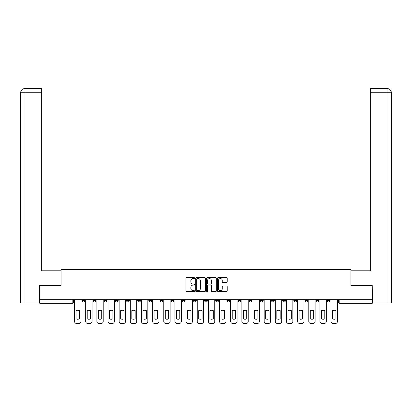 <?xml version="1.0" encoding="UTF-8"?>
<svg xmlns="http://www.w3.org/2000/svg" width="412" height="412" viewBox="0 0 412 412"><rect width="100%" height="100%" fill="white"/><g stroke="black" fill="none" stroke-linecap="round" stroke-linejoin="round"><path stroke-width="0.62" d="M194.562 278.09A0.489 0.489 0 0 0 194.067 277.595L186.61 277.595A0.7 0.7 0 0 0 185.91 278.296L185.91 290.929A0.7 0.7 0 0 0 186.61 291.634L194.067 291.634A0.489 0.489 0 0 0 194.562 291.14A0.489 0.489 0 0 0 194.067 290.651L193.104 290.651A2.245 2.245 0 0 1 190.859 288.405L190.859 287.349A2.245 2.245 0 0 1 193.104 285.104L194.067 285.104A0.489 0.489 0 0 0 194.562 284.615A0.489 0.489 0 0 0 194.067 284.126L193.104 284.126A2.245 2.245 0 0 1 190.859 281.875L190.859 280.824A2.245 2.245 0 0 1 193.104 278.579L194.067 278.579A0.489 0.489 0 0 0 194.562 278.09M304.957 300.487L304.957 299.699L304.957 300.487A1.432 1.432 0 0 0 306.384 301.919A1.432 1.432 0 0 1 304.957 300.487L307.816 300.487A1.432 1.432 0 0 1 306.384 301.919A1.432 1.432 0 0 0 307.816 300.487L307.816 299.699L307.816 300.487M204.568 299.699L204.568 300.487L207.432 300.487A1.432 1.432 0 0 1 206 301.919A1.432 1.432 0 0 1 204.568 300.487L204.568 299.699M171.109 299.699L171.109 300.487L173.967 300.487A1.432 1.432 0 0 1 172.54 301.919A1.432 1.432 0 0 1 171.109 300.487L171.109 299.699M148.799 299.699L148.799 300.487L151.662 300.487A1.432 1.432 0 0 1 150.231 301.919A1.432 1.432 0 0 1 148.799 300.487L148.799 299.699M137.644 299.699L137.644 300.487L140.507 300.487A1.432 1.432 0 0 1 139.076 301.919A1.432 1.432 0 0 1 137.644 300.487L137.644 299.699M115.339 299.699L115.339 300.487L118.198 300.487A1.432 1.432 0 0 1 116.766 301.919A1.432 1.432 0 0 1 115.339 300.487L115.339 299.699M226.512 282.544A0.7 0.7 0 0 0 227.213 281.844L227.213 278.296A0.7 0.7 0 0 0 226.512 277.595L218.231 277.595A0.7 0.7 0 0 0 217.526 278.296L217.526 290.929A0.7 0.7 0 0 0 218.231 291.634L226.512 291.634A0.7 0.7 0 0 0 227.213 290.929L227.213 286.649A0.7 0.7 0 0 0 226.512 285.949L222.964 285.949A0.7 0.7 0 0 0 222.264 286.649L222.264 288.771A1.88 1.88 0 0 1 220.389 290.651A1.88 1.88 0 0 1 218.509 288.771L218.509 280.459A1.88 1.88 0 0 1 220.389 278.579A1.88 1.88 0 0 1 222.264 280.459L222.264 281.844A0.7 0.7 0 0 0 222.964 282.544L226.512 282.544M24.998 302.99L20.6 302.99L20.6 92.777C20.852 90.177 22.279 88.745 24.89 88.487L41.694 88.487L41.694 92.777L24.998 92.777L24.998 302.99L39.547 302.99L39.547 285.475L61.069 285.475L61.069 269.53L350.931 269.53L350.931 285.475L372.237 285.475L372.237 299.699L39.763 299.699L39.763 301.919L73.583 301.919L73.583 299.699L73.583 301.919A1.432 1.432 0 0 1 72.151 303.345L39.763 303.345L39.763 301.919M39.763 285.475L39.763 299.699M205.387 278.296A0.7 0.7 0 0 0 204.682 277.595L196.4 277.595A0.7 0.7 0 0 0 195.7 278.296L195.7 290.929A0.7 0.7 0 0 0 196.4 291.634L204.682 291.634A0.7 0.7 0 0 0 205.387 290.929L205.387 278.296M207.318 277.595L215.6 277.595A0.7 0.7 0 0 1 216.3 278.296L216.3 290.929A0.7 0.7 0 0 1 215.6 291.634L212.051 291.634A0.7 0.7 0 0 1 211.351 290.929L211.351 285.81A0.7 0.7 0 0 0 210.65 285.104L208.297 285.104A0.7 0.7 0 0 0 207.597 285.81L207.597 291.14A0.489 0.489 0 0 1 207.107 291.634A0.489 0.489 0 0 1 206.613 291.14L206.613 278.296A0.7 0.7 0 0 1 207.318 277.595M338.417 299.699L338.417 301.919L372.237 301.919L372.237 303.345L339.849 303.345A1.432 1.432 0 0 1 338.417 301.919L338.417 299.699M372.237 299.699L372.237 301.919M330.125 299.699L330.125 300.487A1.432 1.432 0 0 1 328.694 301.919A1.432 1.432 0 0 1 327.262 300.487L330.125 300.487M327.262 299.699L327.262 300.487M316.112 299.699L316.112 300.487L318.97 300.487L318.97 299.699L318.97 300.487A1.432 1.432 0 0 1 317.539 301.919A1.432 1.432 0 0 1 316.112 300.487A1.432 1.432 0 0 0 317.539 301.919M293.802 299.699L293.802 300.487L296.661 300.487L296.661 299.699L296.661 300.487A1.432 1.432 0 0 1 295.234 301.919A1.432 1.432 0 0 1 293.802 300.487A1.432 1.432 0 0 0 295.234 301.919M285.506 300.487L285.506 299.699L285.506 300.487A1.432 1.432 0 0 1 284.079 301.919A1.432 1.432 0 0 1 282.647 300.487L285.506 300.487A1.432 1.432 0 0 1 284.079 301.919M282.647 299.699L282.647 300.487M274.356 299.699L274.356 300.487A1.432 1.432 0 0 1 272.924 301.919A1.432 1.432 0 0 1 271.493 300.487L274.356 300.487A1.432 1.432 0 0 1 272.924 301.919M271.493 299.699L271.493 300.487M263.201 299.699L263.201 300.487A1.432 1.432 0 0 1 261.769 301.919A1.432 1.432 0 0 1 260.338 300.487L263.201 300.487M260.338 299.699L260.338 300.487M252.046 299.699L252.046 300.487A1.432 1.432 0 0 1 250.614 301.919A1.432 1.432 0 0 1 249.188 300.487L252.046 300.487M249.188 299.699L249.188 300.487M240.891 299.699L240.891 300.487A1.432 1.432 0 0 1 239.46 301.919A1.432 1.432 0 0 1 238.033 300.487L240.891 300.487M238.033 299.699L238.033 300.487M229.736 299.699L229.736 300.487A1.432 1.432 0 0 1 228.31 301.919A1.432 1.432 0 0 1 226.878 300.487A1.432 1.432 0 0 0 228.31 301.919M226.878 299.699L226.878 300.487L229.736 300.487M218.587 299.699L218.587 300.487A1.432 1.432 0 0 1 217.155 301.919A1.432 1.432 0 0 1 215.723 300.487A1.432 1.432 0 0 0 217.155 301.919M215.723 299.699L215.723 300.487L218.587 300.487M207.432 299.699L207.432 300.487A1.432 1.432 0 0 1 206 301.919M196.277 299.699L196.277 300.487A1.432 1.432 0 0 1 194.845 301.919A1.432 1.432 0 0 1 193.413 300.487L196.277 300.487M193.413 299.699L193.413 300.487M185.122 299.699L185.122 300.487A1.432 1.432 0 0 1 183.69 301.919A1.432 1.432 0 0 1 182.264 300.487L185.122 300.487L185.122 299.699M182.264 299.699L182.264 300.487M173.967 299.699L173.967 300.487M162.812 299.699L162.812 300.487A1.432 1.432 0 0 1 161.386 301.919A1.432 1.432 0 0 1 159.954 300.487L162.812 300.487L162.812 299.699M159.954 299.699L159.954 300.487M151.662 299.699L151.662 300.487L151.662 299.699M140.507 300.487L140.507 299.699L140.507 300.487A1.432 1.432 0 0 1 139.076 301.919M129.353 299.699L129.353 300.487A1.432 1.432 0 0 1 127.921 301.919A1.432 1.432 0 0 1 126.494 300.487A1.432 1.432 0 0 0 127.921 301.919A1.432 1.432 0 0 0 129.353 300.487L129.353 299.699M126.494 299.699L126.494 300.487L129.353 300.487M118.198 299.699L118.198 300.487M107.043 299.699L107.043 300.487A1.432 1.432 0 0 1 105.616 301.919A1.432 1.432 0 0 1 104.185 300.487A1.432 1.432 0 0 0 105.616 301.919A1.432 1.432 0 0 0 107.043 300.487L104.185 300.487L104.185 299.699M93.03 299.699L93.03 300.487L95.888 300.487L95.888 299.699L95.888 300.487A1.432 1.432 0 0 1 94.461 301.919A1.432 1.432 0 0 1 93.03 300.487A1.432 1.432 0 0 0 94.461 301.919M81.875 299.699L81.875 300.487L84.738 300.487L84.738 299.699L84.738 300.487A1.432 1.432 0 0 1 83.306 301.919A1.432 1.432 0 0 1 81.875 300.487A1.432 1.432 0 0 0 83.306 301.919M197.173 278.579A0.489 0.489 0 0 0 196.684 279.068L196.684 290.161A0.489 0.489 0 0 0 197.173 290.651L198.193 290.651A2.245 2.245 0 0 0 200.438 288.405L200.438 280.824A2.245 2.245 0 0 0 198.193 278.579L197.173 278.579M211.351 280.49A1.88 1.88 0 0 0 209.476 278.615A1.88 1.88 0 0 0 207.597 280.49L207.597 283.42A0.7 0.7 0 0 0 208.297 284.126L210.65 284.126A0.7 0.7 0 0 0 211.351 283.42L211.351 280.49M76.05 310.612L76.05 318.893A4.47 4.47 131.6 0 0 79.408 318.893A4.47 4.47 -131.6 0 1 76.05 318.893L76.05 310.612A4.47 4.47 -131.6 0 1 79.408 310.612A4.47 4.47 131.6 0 0 76.05 310.612M79.408 310.612L79.408 318.893L79.408 310.612M74.546 321.365L74.546 299.699L74.546 321.365A2.148 2.148 48.4 0 0 76.694 323.513L78.764 323.513A2.148 2.148 48.4 0 0 80.912 321.365L80.912 299.699M76.694 323.513L78.764 323.513M87.205 310.612L87.205 318.893A4.47 4.47 131.6 0 0 90.563 318.893A4.47 4.47 -131.6 0 1 87.205 318.893L87.205 310.612A4.47 4.47 -131.6 0 1 90.563 310.612A4.47 4.47 131.6 0 0 87.205 310.612M90.563 310.612L90.563 318.893L90.563 310.612M85.701 321.365L85.701 299.699L85.701 321.365A2.148 2.148 48.4 0 0 87.844 323.513L89.919 323.513A2.148 2.148 48.4 0 0 92.067 321.365L92.067 299.699M98.355 310.612L98.355 318.893A4.47 4.47 131.6 0 0 101.718 318.893A4.47 4.47 -131.6 0 1 98.355 318.893L98.355 310.612A4.47 4.47 -131.6 0 1 101.718 310.612A4.47 4.47 131.6 0 0 98.355 310.612M101.718 310.612L101.718 318.893L101.718 310.612M96.856 321.365L96.856 299.699L96.856 321.365A2.148 2.148 48.4 0 0 98.998 323.513L101.074 323.513A2.148 2.148 48.4 0 0 103.216 321.365L103.216 299.699M60.997 285.475L60.997 270.813L41.694 270.813L41.694 92.777M24.885 88.487C22.284 88.745 20.858 90.171 20.6 92.777L20.6 260.09L20.6 92.777L24.998 92.777L24.998 88.487L41.694 88.487M351.003 285.475L351.003 270.813L370.306 270.813L370.306 88.487L387.105 88.487L387.002 92.777L370.306 92.777M391.4 260.09L391.4 92.777L391.4 302.99L372.453 302.99L372.237 285.475M387.002 302.99L387.002 92.777L391.4 92.777C391.142 90.171 389.716 88.745 387.115 88.487M87.844 323.513L89.919 323.513M98.998 323.513L101.074 323.513M109.51 310.612L109.51 318.893A4.47 4.47 131.6 0 0 112.873 318.893A4.47 4.47 -131.6 0 1 109.51 318.893L109.51 310.612A4.47 4.47 -131.6 0 1 112.873 310.612A4.47 4.47 131.6 0 0 109.51 310.612M112.873 310.612L112.873 318.893L112.873 310.612M108.011 321.365L108.011 299.699L108.011 321.365A2.148 2.148 48.4 0 0 110.153 323.513L112.229 323.513A2.148 2.148 48.4 0 0 114.371 321.365L114.371 299.699M120.665 310.612L120.665 318.893A4.47 4.47 131.6 0 0 124.027 318.893A4.47 4.47 -131.6 0 1 120.665 318.893L120.665 310.612A4.47 4.47 -131.6 0 1 124.027 310.612A4.47 4.47 131.6 0 0 120.665 310.612M124.027 310.612L124.027 318.893L124.027 310.612M119.161 321.365L119.161 299.699L119.161 321.365A2.148 2.148 48.4 0 0 121.308 323.513L123.384 323.513A2.148 2.148 48.4 0 0 125.526 321.365L125.526 299.699M131.819 310.612L131.819 318.893A4.47 4.47 131.6 0 0 135.177 318.893A4.47 4.47 -131.6 0 1 131.819 318.893L131.819 310.612A4.47 4.47 -131.6 0 1 135.177 310.612A4.47 4.47 131.6 0 0 131.819 310.612M135.177 310.612L135.177 318.893L135.177 310.612M130.316 321.365L130.316 299.699L130.316 321.365A2.148 2.148 48.4 0 0 132.463 323.513L134.533 323.513A2.148 2.148 48.4 0 0 136.681 321.365L136.681 299.699M110.153 323.513L112.229 323.513M121.308 323.513L123.384 323.513M132.463 323.513L134.533 323.513M142.974 310.612L142.974 318.893A4.47 4.47 131.6 0 0 146.332 318.893A4.47 4.47 -131.6 0 1 142.974 318.893L142.974 310.612A4.47 4.47 -131.6 0 1 146.332 310.612A4.47 4.47 131.6 0 0 142.974 310.612M146.332 310.612L146.332 318.893L146.332 310.612M141.47 321.365L141.47 299.699L141.47 321.365A2.148 2.148 48.4 0 0 143.618 323.513L145.688 323.513A2.148 2.148 48.4 0 0 147.836 321.365L147.836 299.699M143.618 323.513L145.688 323.513M154.124 310.612L154.124 318.893A4.47 4.47 131.6 0 0 157.487 318.893A4.47 4.47 -131.6 0 1 154.124 318.893L154.124 310.612A4.47 4.47 -131.6 0 1 157.487 310.612A4.47 4.47 131.6 0 0 154.124 310.612M157.487 310.612L157.487 318.893L157.487 310.612M152.625 321.365L152.625 299.699L152.625 321.365A2.148 2.148 48.4 0 0 154.768 323.513L156.843 323.513A2.148 2.148 48.4 0 0 158.991 321.365L158.991 299.699M154.768 323.513L156.843 323.513M165.279 310.612L165.279 318.893A4.47 4.47 131.6 0 0 168.642 318.893A4.47 4.47 -131.6 0 1 165.279 318.893L165.279 310.612A4.47 4.47 -131.6 0 1 168.642 310.612A4.47 4.47 131.6 0 0 165.279 310.612M168.642 310.612L168.642 318.893L168.642 310.612M163.78 321.365L163.78 299.699L163.78 321.365A2.148 2.148 48.4 0 0 165.923 323.513L167.998 323.513A2.148 2.148 48.4 0 0 170.141 321.365L170.141 299.699M165.923 323.513L167.998 323.513M176.434 310.612L176.434 318.893A4.47 4.47 131.6 0 0 179.797 318.893A4.47 4.47 -131.6 0 1 176.434 318.893L176.434 310.612A4.47 4.47 -131.6 0 1 179.797 310.612A4.47 4.47 131.6 0 0 176.434 310.612M179.797 310.612L179.797 318.893L179.797 310.612M174.935 321.365L174.935 299.699L174.935 321.365A2.148 2.148 48.4 0 0 177.078 323.513L179.153 323.513A2.148 2.148 48.4 0 0 181.295 321.365L181.295 299.699M177.078 323.513L179.153 323.513M187.589 310.612L187.589 318.893A4.47 4.47 131.6 0 0 190.952 318.893A4.47 4.47 -131.6 0 1 187.589 318.893L187.589 310.612A4.47 4.47 -131.6 0 1 190.952 310.612A4.47 4.47 131.6 0 0 187.589 310.612M190.952 310.612L190.952 318.893L190.952 310.612M186.085 321.365L186.085 299.699L186.085 321.365A2.148 2.148 48.4 0 0 188.233 323.513L190.308 323.513A2.148 2.148 48.4 0 0 192.45 321.365L192.45 299.699M188.233 323.513L190.308 323.513M198.744 310.612L198.744 318.893A4.47 4.47 131.6 0 0 202.101 318.893A4.47 4.47 -131.6 0 1 198.744 318.893L198.744 310.612A4.47 4.47 -131.6 0 1 202.101 310.612A4.47 4.47 131.6 0 0 198.744 310.612M202.101 310.612L202.101 318.893L202.101 310.612M197.24 321.365L197.24 299.699L197.24 321.365A2.148 2.148 48.4 0 0 199.387 323.513L201.458 323.513A2.148 2.148 48.4 0 0 203.605 321.365L203.605 299.699M199.387 323.513L201.458 323.513M209.899 310.612L209.899 318.893A4.47 4.47 131.6 0 0 213.256 318.893A4.47 4.47 -131.6 0 1 209.899 318.893L209.899 310.612A4.47 4.47 -131.6 0 1 213.256 310.612A4.47 4.47 131.6 0 0 209.899 310.612M213.256 310.612L213.256 318.893L213.256 310.612M208.395 321.365L208.395 299.699L208.395 321.365A2.148 2.148 48.4 0 0 210.542 323.513L212.613 323.513A2.148 2.148 48.4 0 0 214.76 321.365L214.76 299.699M210.542 323.513L212.613 323.513M221.048 310.612L221.048 318.893A4.47 4.47 131.6 0 0 224.411 318.893A4.47 4.47 -131.6 0 1 221.048 318.893L221.048 310.612A4.47 4.47 -131.6 0 1 224.411 310.612A4.47 4.47 131.6 0 0 221.048 310.612M224.411 310.612L224.411 318.893L224.411 310.612M219.55 321.365L219.55 299.699L219.55 321.365A2.148 2.148 48.4 0 0 221.692 323.513L223.768 323.513A2.148 2.148 48.4 0 0 225.915 321.365L225.915 299.699M221.692 323.513L223.768 323.513M232.203 310.612L232.203 318.893A4.47 4.47 131.6 0 0 235.566 318.893A4.47 4.47 -131.6 0 1 232.203 318.893L232.203 310.612A4.47 4.47 -131.6 0 1 235.566 310.612A4.47 4.47 131.6 0 0 232.203 310.612M235.566 310.612L235.566 318.893L235.566 310.612M230.705 321.365L230.705 299.699L230.705 321.365A2.148 2.148 48.4 0 0 232.847 323.513L234.922 323.513A2.148 2.148 48.4 0 0 237.065 321.365L237.065 299.699M232.847 323.513L234.922 323.513M243.358 310.612L243.358 318.893A4.47 4.47 131.6 0 0 246.721 318.893A4.47 4.47 -131.6 0 1 243.358 318.893L243.358 310.612A4.47 4.47 -131.6 0 1 246.721 310.612A4.47 4.47 131.6 0 0 243.358 310.612M246.721 310.612L246.721 318.893L246.721 310.612M241.859 321.365L241.859 299.699L241.859 321.365A2.148 2.148 48.4 0 0 244.002 323.513L246.077 323.513A2.148 2.148 48.4 0 0 248.22 321.365L248.22 299.699M244.002 323.513L246.077 323.513M254.513 310.612L254.513 318.893A4.47 4.47 131.6 0 0 257.876 318.893A4.47 4.47 -131.6 0 1 254.513 318.893L254.513 310.612A4.47 4.47 -131.6 0 1 257.876 310.612A4.47 4.47 131.6 0 0 254.513 310.612M257.876 310.612L257.876 318.893L257.876 310.612M253.009 321.365L253.009 299.699L253.009 321.365A2.148 2.148 48.4 0 0 255.157 323.513L257.232 323.513A2.148 2.148 48.4 0 0 259.375 321.365L259.375 299.699M255.157 323.513L257.232 323.513M265.668 310.612L265.668 318.893A4.47 4.47 131.6 0 0 269.026 318.893A4.47 4.47 -131.6 0 1 265.668 318.893L265.668 310.612A4.47 4.47 -131.6 0 1 269.026 310.612A4.47 4.47 131.6 0 0 265.668 310.612M269.026 310.612L269.026 318.893L269.026 310.612M264.164 321.365L264.164 299.699L264.164 321.365A2.148 2.148 48.4 0 0 266.312 323.513L268.382 323.513A2.148 2.148 48.4 0 0 270.529 321.365L270.529 299.699M266.312 323.513L268.382 323.513M276.823 310.612L276.823 318.893A4.47 4.47 131.6 0 0 280.181 318.893A4.47 4.47 -131.6 0 1 276.823 318.893L276.823 310.612A4.47 4.47 -131.6 0 1 280.181 310.612A4.47 4.47 131.6 0 0 276.823 310.612M280.181 310.612L280.181 318.893L280.181 310.612M275.319 321.365L275.319 299.699L275.319 321.365A2.148 2.148 48.4 0 0 277.467 323.513L279.537 323.513A2.148 2.148 48.4 0 0 281.684 321.365L281.684 299.699M277.467 323.513L279.537 323.513M287.973 310.612L287.973 318.893A4.47 4.47 131.6 0 0 291.336 318.893A4.47 4.47 -131.6 0 1 287.973 318.893L287.973 310.612A4.47 4.47 -131.6 0 1 291.336 310.612A4.47 4.47 131.6 0 0 287.973 310.612M291.336 310.612L291.336 318.893L291.336 310.612M286.474 321.365L286.474 299.699L286.474 321.365A2.148 2.148 48.4 0 0 288.616 323.513L290.692 323.513A2.148 2.148 48.4 0 0 292.839 321.365L292.839 299.699M288.616 323.513L290.692 323.513M299.127 310.612L299.127 318.893A4.47 4.47 131.6 0 0 302.49 318.893A4.47 4.47 -131.6 0 1 299.127 318.893L299.127 310.612A4.47 4.47 -131.6 0 1 302.49 310.612A4.47 4.47 131.6 0 0 299.127 310.612M302.49 310.612L302.49 318.893L302.49 310.612M297.629 321.365L297.629 299.699L297.629 321.365A2.148 2.148 48.4 0 0 299.771 323.513L301.847 323.513A2.148 2.148 48.4 0 0 303.989 321.365L303.989 299.699M299.771 323.513L301.847 323.513M310.282 310.612L310.282 318.893A4.47 4.47 131.6 0 0 313.645 318.893A4.47 4.47 -131.6 0 1 310.282 318.893L310.282 310.612A4.47 4.47 -131.6 0 1 313.645 310.612A4.47 4.47 131.6 0 0 310.282 310.612M313.645 310.612L313.645 318.893L313.645 310.612M308.784 321.365L308.784 299.699L308.784 321.365A2.148 2.148 48.4 0 0 310.926 323.513L313.002 323.513A2.148 2.148 48.4 0 0 315.144 321.365L315.144 299.699M310.926 323.513L313.002 323.513M321.437 310.612L321.437 318.893A4.47 4.47 131.6 0 0 324.795 318.893A4.47 4.47 -131.6 0 1 321.437 318.893L321.437 310.612A4.47 4.47 -131.6 0 1 324.795 310.612A4.47 4.47 131.6 0 0 321.437 310.612M324.795 310.612L324.795 318.893L324.795 310.612M319.933 321.365L319.933 299.699L319.933 321.365A2.148 2.148 48.4 0 0 322.081 323.513L324.156 323.513A2.148 2.148 48.4 0 0 326.299 321.365L326.299 299.699M322.081 323.513L324.156 323.513M332.592 310.612L332.592 318.893A4.47 4.47 131.6 0 0 335.95 318.893A4.47 4.47 -131.6 0 1 332.592 318.893L332.592 310.612A4.47 4.47 -131.6 0 1 335.95 310.612A4.47 4.47 131.6 0 0 332.592 310.612M335.95 310.612L335.95 318.893L335.95 310.612M331.088 321.365L331.088 299.699L331.088 321.365A2.148 2.148 48.4 0 0 333.236 323.513L335.306 323.513A2.148 2.148 48.4 0 0 337.454 321.365L337.454 299.699M333.236 323.513L335.306 323.513M72.151 299.699L72.151 303.345M339.849 299.699L339.849 303.345M20.6 92.777L20.6 260.09"/></g></svg>
